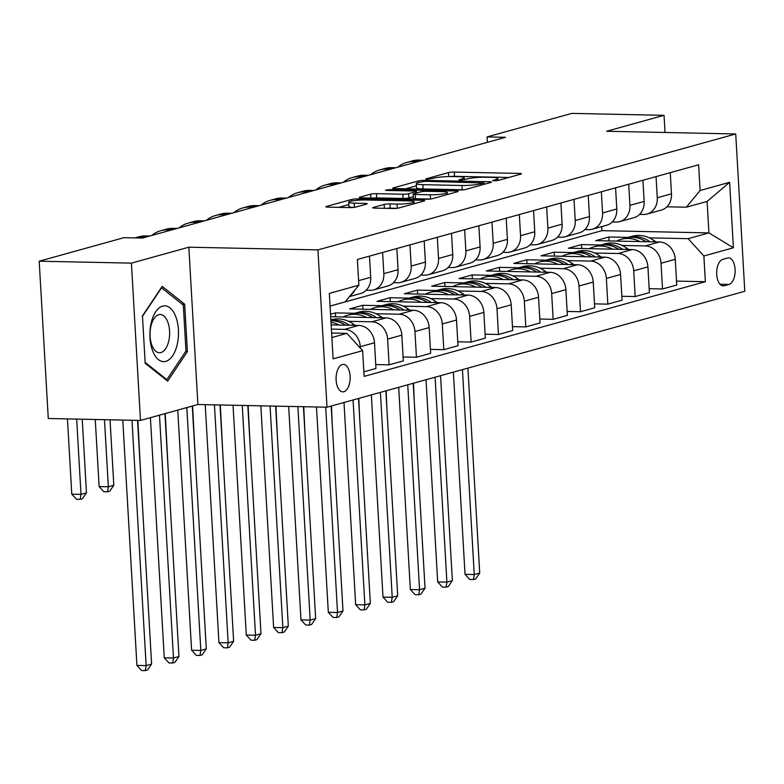 <?xml version="1.0" encoding="UTF-8"?>
<svg xmlns="http://www.w3.org/2000/svg" width="784" height="784" viewBox="0 0 784 784"><rect width="100%" height="100%" fill="white"/><g stroke="black" fill="none" stroke-linecap="round" stroke-linejoin="round"><path stroke-width="1.18" d="M494.067 180.8L498.105 180.438L520.919 174.107A4.214 0.549 -3.3 0 0 521.507 173.793A4.214 0.549 -3.3 0 0 519.439 173.44L454.269 172.068A4.214 0.549 -3.3 0 0 448.507 172.588L425.692 178.919L426.721 179.389L433.709 178.203A13.495 1.764 -3.3 0 1 452.172 176.547L457.601 176.655A13.495 1.764 -3.3 0 1 464.197 177.792A13.495 1.764 -3.3 0 1 462.315 178.811L458.954 179.85L460.394 180.095L467.382 178.909A13.495 1.764 -3.3 0 1 485.835 177.253L491.274 177.36A13.495 1.764 -3.3 0 1 497.869 178.497A13.495 1.764 -3.3 0 1 495.988 179.516L492.626 180.555L494.067 180.8M343.892 391.726A13.749 7.036 91.2 0 0 350.144 377.222A13.749 7.036 91.2 0 0 343.392 364.384A13.749 7.036 91.2 0 0 342.324 364.521A13.749 7.036 91.2 0 0 336.071 379.025A13.749 7.036 91.2 0 0 342.824 391.863A13.749 7.036 91.2 0 0 343.892 391.726M373.331 207.446A4.214 0.549 -3.3 0 0 372.743 207.76A4.214 0.549 -3.3 0 0 374.801 208.113L393.088 208.505A4.214 0.549 -3.3 0 0 398.85 207.976L424.193 200.949A4.214 0.549 -3.3 0 0 424.781 200.635A4.214 0.549 -3.3 0 0 422.713 200.283L357.543 198.911A4.214 0.549 -3.3 0 0 351.781 199.43L326.438 206.457A4.214 0.549 -3.3 0 0 325.85 206.78A4.214 0.549 -3.3 0 0 327.918 207.133L349.997 207.593A4.214 0.549 -3.3 0 0 355.769 207.074L366.608 204.065A4.214 0.549 -3.3 0 0 367.196 203.752A4.214 0.549 -3.3 0 0 365.138 203.399L354.182 203.164A11.28 1.47 -3.3 0 1 348.664 202.223A11.28 1.47 -3.3 0 1 354.319 200.616A11.28 1.47 -3.3 0 1 365.667 199.979L408.572 200.88A11.28 1.47 -3.3 0 1 414.089 201.821A11.28 1.47 -3.3 0 1 408.444 203.428A11.28 1.47 -3.3 0 1 397.086 204.065L389.942 203.918A4.214 0.549 -3.3 0 0 384.17 204.438L373.331 207.446L373.36 208.015M188.836 247.195L131.418 263.13L39.2 261.199L48.275 418.499L140.483 420.44L197.901 404.505L327.006 407.21L317.932 249.9L188.836 247.195L197.901 404.505M665.038 132.486L664.048 115.326L606.63 131.261L735.725 133.966L317.932 249.9M664.048 115.326L571.83 113.386L487.07 136.916L487.383 142.325M39.2 261.199L123.96 237.67L142.404 238.062L505.513 137.298L487.07 136.916M459.855 189.973A4.214 0.549 -3.3 0 0 465.627 189.454L490.96 182.417A4.214 0.549 -3.3 0 0 491.548 182.104A4.214 0.549 -3.3 0 0 489.49 181.751L424.32 180.379A4.214 0.549 -3.3 0 0 418.548 180.898L393.215 187.935A4.214 0.549 -3.3 0 0 392.627 188.248A4.214 0.549 -3.3 0 0 394.685 188.601L459.855 189.973M457.572 191.688L432.239 198.715A4.214 0.549 -3.3 0 1 426.476 199.234L361.306 197.872A4.214 0.549 -3.3 0 1 359.239 197.519A4.214 0.549 -3.3 0 1 359.827 197.196L370.675 194.187A4.214 0.549 -3.3 0 1 376.438 193.668L402.868 194.226A4.214 0.549 -3.3 0 0 408.64 193.707L415.834 191.708A4.214 0.549 -3.3 0 0 416.422 191.384A4.214 0.549 -3.3 0 0 414.354 191.031L386.835 190.453L385.395 190.208L389.844 189.62L456.102 191.012A4.214 0.549 -3.3 0 1 458.17 191.365A4.214 0.549 -3.3 0 1 457.572 191.688M727.552 258.054L722.74 259.386A13.318 6.821 91.2 0 0 716.674 273.44A13.318 6.821 91.2 0 0 723.22 285.876A13.318 6.821 91.2 0 0 724.259 285.748L729.071 284.416A13.318 6.821 91.2 0 0 735.127 270.362A13.318 6.821 91.2 0 0 728.591 257.916A13.318 6.821 91.2 0 0 727.552 258.054M327.006 407.21L744.8 291.276L735.725 133.966M330.064 306.103L601.945 230.653L708.922 232.897L707.099 201.439L686.323 207.201L700.102 190.512L698.613 164.787L357.377 259.475L358.866 285.2L345.087 301.899L330.064 306.064M700.102 190.512L729.63 182.309L733.403 247.783L703.875 255.986L688.136 238.669L649.407 237.856M676.514 281.103L705.355 281.701L703.875 255.986M705.355 281.701L364.119 376.398L362.639 350.673L333.112 358.866L329.329 293.392L358.866 285.2M131.418 263.13L140.483 420.44M601.945 230.653L601.72 226.615M628.043 237.405L608.835 237.003L595.713 240.649L659.52 241.982A17.179 14.582 -105.5 0 1 675.259 259.298L676.739 285.023L662.519 288.963L661.039 263.248A17.179 14.582 -105.5 0 0 645.301 245.931L622.065 245.441M688.136 238.669L708.922 232.897L733.403 247.783M331.877 337.532L346.9 333.357L331.622 333.033M360.356 348.165L360.268 346.704A17.179 14.582 -105.5 0 0 344.539 329.388L331.387 329.113M363.854 371.841L375.967 368.48L374.487 342.765A17.179 14.582 -105.5 0 0 358.749 325.448L331.142 324.87M375.742 364.56L389.099 364.844L387.61 339.119A17.179 14.582 -105.5 0 0 371.881 321.803L348.635 321.313M389.099 364.844L403.309 360.895L401.829 335.17A17.179 14.582 -105.5 0 0 386.091 317.863L330.672 316.697M354.613 313.277L335.405 312.875L330.534 314.227M403.084 356.975L416.441 357.259L414.952 331.534A17.179 14.582 -105.5 0 0 399.223 314.217L375.977 313.727M416.441 357.259L430.651 353.31L429.171 327.585A17.179 14.582 -105.5 0 0 413.442 310.268L349.625 308.935L362.747 305.29L362.972 309.21M430.426 349.39L443.783 349.664L442.294 323.949A17.179 14.582 -105.5 0 0 426.565 306.632L403.329 306.142M381.955 305.691L362.747 305.29M443.783 349.664L458.003 345.724L456.513 319.999A17.179 14.582 -105.5 0 0 440.784 302.683L376.967 301.34L390.089 297.704L390.314 301.624M457.768 341.795L471.125 342.079L469.636 316.354A17.179 14.582 -105.5 0 0 453.907 299.037L430.671 298.557M409.297 298.106L390.089 297.704M471.125 342.079L485.345 338.129L483.855 312.414A17.179 14.582 -105.5 0 0 468.126 295.098L404.309 293.755L417.431 290.119L417.656 294.039M485.12 334.209L498.467 334.494L496.987 308.769A17.179 14.582 -105.5 0 0 481.249 291.452L458.013 290.962M436.649 290.521L417.431 290.119M498.467 334.494L512.687 330.544L511.197 304.829A17.179 14.582 -105.5 0 0 495.468 287.512L431.651 286.17L444.773 282.524L445.008 286.454M512.462 326.624L525.809 326.908L524.329 301.183A17.179 14.582 -105.5 0 0 508.591 283.867L485.355 283.377M463.991 282.926L444.773 282.524M525.809 326.908L540.029 322.959L538.539 297.234A17.179 14.582 -105.5 0 0 522.81 279.917L458.993 278.585L472.125 274.939L472.35 278.859M539.804 319.039L553.151 319.313L551.671 293.598A17.179 14.582 -105.5 0 0 535.933 276.282L512.697 275.792M491.333 275.341L472.125 274.939M553.151 319.313L567.371 315.374L565.881 289.649A17.179 14.582 -105.5 0 0 550.152 272.332L486.335 270.99L499.467 267.354L499.692 271.274M567.146 311.454L580.493 311.728L579.013 286.003A17.179 14.582 -105.5 0 0 563.275 268.687L540.039 268.206M518.675 267.756L499.467 267.354M580.493 311.728L594.713 307.789L593.233 282.064A17.179 14.582 -105.5 0 0 577.494 264.747L513.677 263.404L526.809 259.769L527.034 263.689M594.488 303.859L607.835 304.143L606.355 278.418A17.179 14.582 -105.5 0 0 590.617 261.101L567.381 260.611M546.017 260.17L526.809 259.769M607.835 304.143L622.055 300.194L620.575 274.478A17.179 14.582 -105.5 0 0 604.836 257.162L541.019 255.819L554.151 252.174L554.376 256.103M621.83 296.274L635.177 296.558L633.697 270.833A17.179 14.582 -105.5 0 0 617.959 253.516L594.723 253.026M573.359 252.575L554.151 252.174M635.177 296.558L649.397 292.608L647.917 266.883A17.179 14.582 -105.5 0 0 632.178 249.567L568.371 248.234L581.493 244.588L581.718 248.508M600.701 244.99L581.493 244.588M666.91 206.8L686.323 207.201M639.568 214.385L643.488 214.463A17.179 14.582 -105.5 0 0 647.104 214.012A17.179 14.582 -105.5 0 0 657.266 197.774L656.041 176.596M612.226 221.97L616.146 222.058A17.179 14.582 -105.5 0 0 619.762 221.607A17.179 14.582 -105.5 0 0 629.924 205.359L628.699 184.191M584.874 229.555L588.804 229.643A17.179 14.582 -105.5 0 0 592.42 229.193A17.179 14.582 -105.5 0 0 602.582 212.944L601.357 191.776M557.532 237.15L561.462 237.229A17.179 14.582 -105.5 0 0 565.078 236.778A17.179 14.582 -105.5 0 0 575.231 220.529L574.015 199.361M530.19 244.735L534.12 244.814A17.179 14.582 -105.5 0 0 537.736 244.363A17.179 14.582 -105.5 0 0 547.889 228.124L546.673 206.947M502.848 252.321L506.778 252.409A17.179 14.582 -105.5 0 0 510.394 251.958A17.179 14.582 -105.5 0 0 520.547 235.71L519.331 214.532M475.506 259.906L479.436 259.994A17.179 14.582 -105.5 0 0 483.052 259.543A17.179 14.582 -105.5 0 0 493.205 243.295L491.989 222.127M448.164 267.501L452.094 267.579A17.179 14.582 -105.5 0 0 455.7 267.128A17.179 14.582 -105.5 0 0 465.863 250.88L464.647 229.712M420.822 275.086L424.752 275.164A17.179 14.582 -105.5 0 0 428.358 274.714A17.179 14.582 -105.5 0 0 438.521 258.465L437.305 237.297M393.48 282.671L397.41 282.75A17.179 14.582 -105.5 0 0 401.016 282.309A17.179 14.582 -105.5 0 0 411.179 266.06L409.963 244.882M366.138 290.256L370.068 290.345A17.179 14.582 -105.5 0 0 373.674 289.894A17.179 14.582 -105.5 0 0 383.837 273.645L382.612 252.477M608.835 237.003L609.06 240.923M649.172 288.688L662.519 288.963M647.104 214.012L661.324 210.073A17.179 14.582 -105.5 0 0 671.476 193.824L670.261 172.656M619.762 221.607L633.982 217.658A17.179 14.582 -105.5 0 0 644.134 201.41L642.919 180.242M592.42 229.193L606.64 225.243A17.179 14.582 -105.5 0 0 616.792 208.995L615.577 187.827M565.078 236.778L579.298 232.838A17.179 14.582 -105.5 0 0 589.45 216.59L588.235 195.412M537.736 244.363L551.946 240.423A17.179 14.582 -105.5 0 0 562.108 224.175L560.893 203.007M510.394 251.958L524.604 248.009A17.179 14.582 -105.5 0 0 534.766 231.76L533.551 210.592M483.052 259.543L497.262 255.594A17.179 14.582 -105.5 0 0 507.424 239.345L506.209 218.177M455.7 267.128L469.92 263.179A17.179 14.582 -105.5 0 0 480.082 246.94L478.857 225.763M428.358 274.714L442.578 270.774A17.179 14.582 -105.5 0 0 452.74 254.526L451.515 233.358M401.016 282.309L415.236 278.359A17.179 14.582 -105.5 0 0 425.398 262.111L424.173 240.943M373.674 289.894L387.894 285.944A17.179 14.582 -105.5 0 0 398.056 269.696L396.831 248.528M335.405 312.875L335.63 316.795M349.448 296.617L360.552 293.53A17.179 14.582 -105.5 0 0 370.714 277.291L369.489 256.113M350.311 295.568A17.179 14.582 -105.5 0 0 354.819 290.1M346.9 333.357L362.639 350.673M707.099 201.439L729.63 182.309M145.187 363.286L167.668 381.112L187.405 351.575L184.671 304.192L162.2 286.366L142.463 315.913L145.187 363.286M182.123 304.143L184.671 304.192M185.612 351.536L187.405 351.575M508.836 177.458L454.514 176.322A4.214 0.549 -3.3 0 0 450.506 176.527M416.392 185.818L405.544 188.826M483.532 182.966L425.3 181.3L418.146 182.525A13.495 1.764 -3.3 0 0 416.265 183.544A13.495 1.764 -3.3 0 0 422.86 184.671L461.962 185.494A13.495 1.764 -3.3 0 0 480.416 183.828L483.532 182.966L483.62 184.456M416.265 183.544L416.51 187.797A13.495 1.764 -3.3 0 0 423.105 188.924L422.86 184.671M463.873 189.767A13.495 1.764 -3.3 0 1 462.207 189.748L423.105 188.924M413.266 196.735L408.885 197.95A4.214 0.549 -3.3 0 1 403.113 198.47L376.683 197.921A4.214 0.549 -3.3 0 0 372.812 198.107M430.298 194.795A11.28 1.47 -3.3 0 0 441.647 194.167A11.28 1.47 -3.3 0 0 447.301 192.55A11.28 1.47 -3.3 0 0 441.784 191.61L426.663 191.296A4.214 0.549 -3.3 0 0 420.9 191.815L413.707 193.805A4.214 0.549 -3.3 0 0 413.119 194.128A4.214 0.549 -3.3 0 0 415.177 194.481L430.298 194.795L430.543 199.018M413.119 194.128L413.364 198.381A4.214 0.549 -3.3 0 0 415.422 198.734L415.177 194.481M430.338 199.048L415.422 198.734M396.959 208.309L390.187 208.172A4.214 0.549 -3.3 0 0 386.316 208.358M348.664 202.223L348.909 206.476A11.28 1.47 -3.3 0 0 353.888 207.407M348.802 204.575L338.766 207.358M675.436 262.356L675.485 262.081A11.388 9.663 -105.5 0 0 675.357 260.994M655.934 241.903L654.807 241.07A32.859 27.901 -105.5 0 0 632.11 236.278L627.955 237.425A32.859 27.901 -105.5 0 0 626.651 237.826M639.862 241.57A32.859 27.901 -105.5 0 0 621.173 239.306A32.859 27.901 -105.5 0 0 616.645 241.08M650.054 241.786A32.859 27.901 -105.5 0 0 627.955 237.425M621.173 239.306L625.328 238.16A32.859 27.901 74.5 0 1 646.222 241.707M462.433 369.636L474.251 574.545L479.72 573.026L467.901 368.117M479.72 573.026L475.633 578.955L473.438 579.562L469.753 579.484L465.03 574.349L453.368 372.145M465.03 574.349L474.251 574.545L473.438 579.562M670.888 183.623L670.967 183.858A11.388 9.663 74.5 0 1 670.967 184.946M397.87 167.168A32.213 27.352 74.5 0 1 406.818 162.425L412.286 160.906A32.213 27.352 74.5 0 1 419.068 160.063L423.174 160.152M406.818 162.425A32.213 27.352 74.5 0 1 413.599 161.582L417.705 161.671M414.285 401.888L413.511 383.209M648.094 269.941L648.143 269.667A11.388 9.663 -105.5 0 0 648.015 268.579M628.592 249.498L627.465 248.655A32.859 27.901 -105.5 0 0 604.768 243.863L600.613 245.02A32.859 27.901 -105.5 0 0 599.309 245.421M612.52 249.155A32.859 27.901 -105.5 0 0 593.831 246.901A32.859 27.901 -105.5 0 0 589.303 248.675M622.712 249.371A32.859 27.901 -105.5 0 0 600.613 245.02M593.831 246.901L597.986 245.745A32.859 27.901 74.5 0 1 618.88 249.292M435.091 377.222L446.909 582.13L452.378 580.621L440.559 375.703M452.378 580.621L448.291 586.54L446.096 587.147L442.411 587.069L437.688 581.944L426.026 379.74M437.688 581.944L446.909 582.13L446.096 587.147M620.752 277.526L620.791 277.262A11.388 9.663 -105.5 0 0 620.673 276.164M601.25 257.083L600.123 256.241A32.859 27.901 -105.5 0 0 577.426 251.448L573.271 252.605A32.859 27.901 -105.5 0 0 571.967 253.007M585.168 256.75A32.859 27.901 -105.5 0 0 566.489 254.486A32.859 27.901 -105.5 0 0 561.961 256.26M595.37 256.956A32.859 27.901 -105.5 0 0 573.271 252.605M566.489 254.486L570.644 253.33A32.859 27.901 74.5 0 1 591.538 256.878M407.749 384.807L419.567 589.725L425.036 588.206L413.217 383.288M425.036 588.206L420.939 594.125L418.754 594.733L415.069 594.654L410.346 589.529L398.684 387.325M410.346 589.529L419.567 589.725L418.754 594.733M593.4 285.111L593.449 284.847A11.388 9.663 -105.5 0 0 593.321 283.749M573.908 264.669L572.781 263.836A32.859 27.901 -105.5 0 0 550.084 259.034L545.929 260.19A32.859 27.901 -105.5 0 0 544.625 260.592M557.826 264.335A32.859 27.901 -105.5 0 0 539.147 262.072A32.859 27.901 -105.5 0 0 534.619 263.845M568.028 264.551A32.859 27.901 -105.5 0 0 545.929 260.19M539.147 262.072L543.302 260.915A32.859 27.901 74.5 0 1 564.196 264.463M380.407 392.392L392.225 597.31L397.694 595.791L385.875 390.883M397.694 595.791L393.597 601.72L391.412 602.318L387.727 602.249L383.004 597.114L371.342 394.911M383.004 597.114L392.225 597.31L391.412 602.318M643.546 191.208L643.625 191.443A11.388 9.663 74.5 0 1 643.625 192.531M370.528 174.754A32.213 27.352 74.5 0 1 379.476 170.01L384.944 168.491A32.213 27.352 74.5 0 1 391.726 167.649L395.832 167.737M379.476 170.01A32.213 27.352 74.5 0 1 386.257 169.168L390.363 169.256M386.943 409.473L386.169 390.795M616.204 198.793L616.283 199.028A11.388 9.663 74.5 0 1 616.283 200.116M343.186 182.339A32.213 27.352 74.5 0 1 352.134 177.596L357.602 176.086A32.213 27.352 74.5 0 1 364.384 175.234L368.49 175.322M352.134 177.596A32.213 27.352 74.5 0 1 358.915 176.753L363.021 176.841M359.601 417.059L358.827 398.38M588.862 206.378L588.941 206.613A11.388 9.663 74.5 0 1 588.941 207.701M315.844 189.934A32.213 27.352 74.5 0 1 324.792 185.191L330.26 183.672A32.213 27.352 74.5 0 1 337.032 182.829L341.148 182.907M324.792 185.191A32.213 27.352 74.5 0 1 331.563 184.338L335.679 184.426M332.259 424.644L331.485 405.975M566.058 292.706L566.107 292.432A11.388 9.663 -105.5 0 0 565.979 291.344M546.566 272.254L545.439 271.421A32.859 27.901 -105.5 0 0 522.742 266.629L518.587 267.775A32.859 27.901 -105.5 0 0 517.283 268.177M530.484 271.921A32.859 27.901 -105.5 0 0 511.805 269.657A32.859 27.901 -105.5 0 0 507.277 271.431M540.676 272.136A32.859 27.901 -105.5 0 0 518.587 267.775M511.805 269.657L515.96 268.51A32.859 27.901 74.5 0 1 536.854 272.058M353.065 399.987L364.874 604.895L370.342 603.376L358.533 398.468M370.342 603.376L366.255 609.305L364.07 609.913L360.385 609.834L355.662 604.699L344 402.496M355.662 604.699L364.874 604.895L364.07 609.913M561.52 214.012L561.599 214.199A11.388 9.663 74.5 0 1 561.599 215.296M288.502 197.519A32.213 27.352 74.5 0 1 297.45 192.776L302.918 191.257A32.213 27.352 74.5 0 1 309.69 190.414L313.806 190.502M297.45 192.776A32.213 27.352 74.5 0 1 304.221 191.933L308.337 192.011M304.917 432.239L303.741 406.729M162.602 306.093A27.92 14.298 91.2 0 0 149.979 337.669A27.92 14.298 91.2 0 0 165.787 361.365A27.92 14.298 91.2 0 0 178.409 329.78A27.92 14.298 91.2 0 0 162.602 306.093M158.74 314.717A19.11 9.79 91.2 0 0 150.038 334.886A19.11 9.79 91.2 0 0 159.426 352.741A19.11 9.79 91.2 0 0 160.916 352.555A19.11 9.79 91.2 0 0 169.618 332.387A19.11 9.79 91.2 0 0 160.23 314.521A19.11 9.79 91.2 0 0 158.74 314.717M142.482 316.354L161.553 287.826L183.329 305.103L185.975 350.997L166.845 379.632L145.138 362.414M165.757 379.603L166.845 379.632M538.716 300.252L538.765 300.017A11.388 9.663 -105.5 0 0 538.637 298.929M519.224 279.849L518.097 279.006A32.859 27.901 -105.5 0 0 495.4 274.214L491.245 275.37A32.859 27.901 -105.5 0 0 489.941 275.772M503.142 279.506A32.859 27.901 -105.5 0 0 484.463 277.252A32.859 27.901 -105.5 0 0 479.935 279.026M513.334 279.721A32.859 27.901 -105.5 0 0 491.245 275.37M484.463 277.252L488.618 276.095A32.859 27.901 74.5 0 1 509.512 279.643M325.703 407.19L337.532 612.48L343 610.961L331.191 406.053M343 610.961L338.913 616.89L336.728 617.498L333.043 617.42L328.31 612.294L316.481 406.994M328.31 612.294L337.532 612.48L336.728 617.498M511.374 307.877L511.423 307.612A11.388 9.663 -105.5 0 0 511.295 306.515M491.882 287.434L490.755 286.591A32.859 27.901 -105.5 0 0 468.058 281.799L463.903 282.955A32.859 27.901 -105.5 0 0 462.599 283.357M475.8 287.091A32.859 27.901 -105.5 0 0 457.121 284.837A32.859 27.901 -105.5 0 0 452.593 286.611M485.992 287.307A32.859 27.901 -105.5 0 0 463.903 282.955M457.121 284.837L461.276 283.681A32.859 27.901 74.5 0 1 482.17 287.228M297.881 406.602L310.19 620.075L315.658 618.556L303.447 406.72M315.658 618.556L311.571 624.476L309.386 625.083L305.701 625.005L300.968 619.879L288.659 406.406M300.968 619.879L310.19 620.075L309.386 625.083M484.032 315.462L484.081 315.197A11.388 9.663 -105.5 0 0 483.953 314.1M464.54 295.019L463.413 294.186A32.859 27.901 -105.5 0 0 440.716 289.384L436.561 290.541A32.859 27.901 -105.5 0 0 435.257 290.942M448.458 294.686A32.859 27.901 -105.5 0 0 429.779 292.422A32.859 27.901 -105.5 0 0 425.251 294.196M458.65 294.902A32.859 27.901 -105.5 0 0 436.561 290.541M429.779 292.422L433.934 291.266A32.859 27.901 74.5 0 1 454.828 294.813M270.068 406.024L282.848 627.661L288.316 626.142L275.635 406.132M288.316 626.142L284.229 632.061L282.044 632.668L278.359 632.6L273.626 627.465L260.847 405.828M273.626 627.465L282.848 627.661L282.044 632.668M456.69 323.047L456.739 322.783A11.388 9.663 -105.5 0 0 456.611 321.685M437.198 302.604L436.071 301.771A32.859 27.901 -105.5 0 0 413.374 296.979L409.219 298.126A32.859 27.901 -105.5 0 0 407.915 298.528M421.116 302.271A32.859 27.901 -105.5 0 0 402.437 300.007A32.859 27.901 -105.5 0 0 397.909 301.781M431.308 302.487A32.859 27.901 -105.5 0 0 409.219 298.126M402.437 300.007L406.592 298.861A32.859 27.901 74.5 0 1 427.486 302.408M242.256 405.436L255.506 635.246L260.974 633.727L247.822 405.553M260.974 633.727L256.887 639.656L254.702 640.263L251.007 640.185L246.284 635.05L233.034 405.24M246.284 635.05L255.506 635.246L254.702 640.263M429.348 330.642L429.397 330.368A11.388 9.663 -105.5 0 0 429.269 329.28M409.856 310.199L408.729 309.357A32.859 27.901 -105.5 0 0 386.032 304.564L381.877 305.721A32.859 27.901 -105.5 0 0 380.573 306.123M393.774 309.856A32.859 27.901 -105.5 0 0 375.095 307.602A32.859 27.901 -105.5 0 0 370.567 309.366M403.966 310.072A32.859 27.901 -105.5 0 0 381.877 305.721M375.095 307.602L379.25 306.446A32.859 27.901 74.5 0 1 400.144 309.994M214.444 404.848L228.164 642.831L233.632 641.312L220.01 404.965M233.632 641.312L229.545 647.241L227.36 647.849L223.665 647.77L218.942 642.645L205.222 404.662M218.942 642.645L228.164 642.831L227.36 647.849M534.188 221.598L534.257 221.794A11.388 9.663 74.5 0 1 534.257 222.881M261.16 205.104A32.213 27.352 74.5 0 1 270.108 200.361L275.576 198.842A32.213 27.352 74.5 0 1 282.348 197.999L286.464 198.087M270.108 200.361A32.213 27.352 74.5 0 1 276.879 199.518L280.986 199.606M277.575 439.824L275.929 406.141M506.836 229.144L506.915 229.379A11.388 9.663 74.5 0 1 506.915 230.467M233.818 212.689A32.213 27.352 74.5 0 1 242.766 207.946L248.234 206.427A32.213 27.352 74.5 0 1 255.006 205.584L259.112 205.673M242.766 207.946A32.213 27.352 74.5 0 1 249.537 207.103L253.644 207.192M250.233 447.409L248.116 405.563M479.494 236.729L479.573 236.964A11.388 9.663 74.5 0 1 479.573 238.052M206.476 220.284A32.213 27.352 74.5 0 1 215.424 215.541L220.892 214.022A32.213 27.352 74.5 0 1 227.664 213.179L231.77 213.258M215.424 215.541A32.213 27.352 74.5 0 1 222.195 214.689L226.302 214.777M222.891 454.994L220.304 404.975M452.152 244.324L452.231 244.549A11.388 9.663 74.5 0 1 452.231 245.647M179.134 227.87A32.213 27.352 74.5 0 1 188.082 223.126L193.55 221.607A32.213 27.352 74.5 0 1 200.322 220.765L204.428 220.853M188.082 223.126A32.213 27.352 74.5 0 1 194.853 222.284L198.96 222.362M195.549 462.589L192.58 405.985M424.81 251.909L424.889 252.144A11.388 9.663 74.5 0 1 424.889 253.232M151.792 235.455A32.213 27.352 74.5 0 1 160.74 230.712L166.208 229.193A32.213 27.352 74.5 0 1 172.98 228.35L177.086 228.438M160.74 230.712A32.213 27.352 74.5 0 1 167.511 229.869L171.618 229.957M168.207 470.175L165.238 413.57M402.006 338.227L402.055 337.953A11.388 9.663 -105.5 0 0 401.927 336.865M382.514 317.785L381.387 316.942A32.859 27.901 -105.5 0 0 358.69 312.15L354.535 313.306A32.859 27.901 -105.5 0 0 353.231 313.708M366.432 317.442A32.859 27.901 -105.5 0 0 347.753 315.188A32.859 27.901 -105.5 0 0 343.225 316.961M376.624 317.657A32.859 27.901 -105.5 0 0 354.535 313.306M347.753 315.188L351.908 314.031A32.859 27.901 74.5 0 1 372.802 317.579M186.817 407.582L200.822 650.426L206.29 648.907L192.286 406.063M206.29 648.907L202.203 654.826L200.018 655.434L196.323 655.355L191.6 650.23L177.752 410.101M191.6 650.23L200.822 650.426L200.018 655.434M397.468 259.494L397.547 259.729A11.388 9.663 74.5 0 1 397.547 260.817M134.828 237.905L138.866 236.778A32.213 27.352 74.5 0 1 145.638 235.935L149.744 236.023M135.044 237.905A32.213 27.352 74.5 0 1 140.169 237.454L144.276 237.542M140.865 477.76L137.857 420.381M374.664 345.773L374.713 345.548A11.388 9.663 -105.5 0 0 374.585 344.45M355.172 325.37L354.045 324.527A32.859 27.901 -105.5 0 0 331.348 319.735L330.858 319.872M339.09 325.037A32.859 27.901 -105.5 0 0 330.995 322.263M349.282 325.242A32.859 27.901 -105.5 0 0 330.877 320.176M330.907 320.754A32.859 27.901 74.5 0 1 345.46 325.164M159.475 415.167L173.48 658.011L178.948 656.492L164.944 413.648M178.948 656.492L174.861 662.411L172.676 663.019L168.981 662.941L164.258 657.815L150.41 417.686M164.258 657.815L173.48 658.011L172.676 663.019M370.136 267.119L370.205 267.315A11.388 9.663 74.5 0 1 370.205 268.402M104.478 419.685L108.349 486.786L113.817 485.267L110.034 419.803M113.817 485.267L109.731 491.186L107.535 491.793L103.851 491.725L99.127 486.59L95.256 419.489M99.127 486.59L108.349 486.786L107.535 491.793M131.996 420.263L146.138 665.596L151.606 664.077L137.553 420.381M151.606 664.077L147.519 670.006L145.334 670.614L141.639 670.536L136.916 665.4L122.774 420.067M136.916 665.4L146.138 665.596L145.334 670.614M76.665 419.097L81.007 494.371L86.475 492.852L82.222 419.215M86.475 492.852L82.379 498.781L80.193 499.388L76.509 499.31L71.785 494.175L67.444 418.911M71.785 494.175L81.007 494.371L80.193 499.388M344.539 329.388L358.749 325.448M371.881 321.803L386.091 317.863M399.223 314.217L413.442 310.268M426.565 306.632L440.784 302.683M453.907 299.037L468.126 295.098M481.249 291.452L495.468 287.512M508.591 283.867L522.81 279.917M535.933 276.282L550.152 272.332M563.275 268.687L577.494 264.747M590.617 261.101L604.836 257.162M617.959 253.516L632.178 249.567M645.301 245.931L659.52 241.982M657.266 197.774L671.476 193.824M661.039 263.248L675.259 259.298M633.697 270.833L647.917 266.883M629.924 205.359L644.134 201.41M606.355 278.418L620.575 274.478M602.582 212.944L616.792 208.995M579.013 286.003L593.233 282.064M575.231 220.529L589.45 216.59M551.671 293.598L565.881 289.649M547.889 228.124L562.108 224.175M524.329 301.183L538.539 297.234M520.547 235.71L534.766 231.76M496.987 308.769L511.197 304.829M493.205 243.295L507.424 239.345M469.636 316.354L483.855 312.414M465.863 250.88L480.082 246.94M442.294 323.949L456.513 319.999M438.521 258.465L452.74 254.526M414.952 331.534L429.171 327.585M411.179 266.06L425.398 262.111M387.61 339.119L401.829 335.17M383.837 273.645L398.056 269.696M360.268 346.704L374.487 342.765M358.602 280.652L370.714 277.291M720.016 284.22L729.071 284.416M722.182 285.699L724.259 285.748M496.056 180.741L495.988 179.516M462.384 180.036L462.315 178.811M448.732 176.547L448.507 172.588M454.514 176.322L454.269 172.068M519.508 174.499L519.439 173.44M393.245 188.503L393.215 187.935M418.636 182.388L418.548 180.898M424.369 181.3L424.32 180.379M489.549 182.809L489.49 181.751M462.207 189.748L461.962 185.494M480.504 185.318L480.416 183.828M359.866 197.764L359.827 197.196M370.891 198.068L370.675 194.187M376.683 197.921L376.438 193.668M403.113 198.47L402.868 194.226M408.885 197.95L408.64 193.707M415.912 193.197L415.834 191.708M389.893 190.522L389.844 189.62M456.161 192.08L456.102 191.012M384.395 208.319L384.17 204.438M390.187 208.172L389.942 203.918M397.331 208.26L397.086 204.065M354.427 207.339L354.182 203.164M365.197 204.457L365.138 203.399M326.477 207.025L326.438 206.457M351.869 200.998L351.781 199.43M357.622 200.263L357.543 198.911M422.772 201.341L422.713 200.283M652.082 241.825L654.807 241.07M419.068 160.063L413.599 161.582M624.74 249.41L627.465 248.655M597.398 257.005L600.123 256.241M570.046 264.59L572.781 263.836M391.726 167.649L386.257 169.168M364.384 175.234L358.915 176.753M337.032 182.829L331.563 184.338M542.704 272.175L545.439 271.421M309.69 190.414L304.221 191.933M515.362 279.761L518.097 279.006M488.02 287.356L490.755 286.591M460.678 294.941L463.413 294.186M433.336 302.526L436.071 301.771M405.994 310.111L408.729 309.357M282.348 197.999L276.879 199.518M255.006 205.584L249.537 207.103M227.664 213.179L222.195 214.689M200.322 220.765L194.853 222.284M172.98 228.35L167.511 229.869M378.652 317.706L381.387 316.942M145.638 235.935L140.169 237.454M351.31 325.291L354.045 324.527M497.987 180.467L497.869 178.497M464.314 179.761L464.197 177.792M484.042 184.338L483.944 182.75M416.51 193.031L416.422 191.384M447.409 194.501L447.301 192.55M414.207 203.722L414.089 201.821"/></g></svg>
